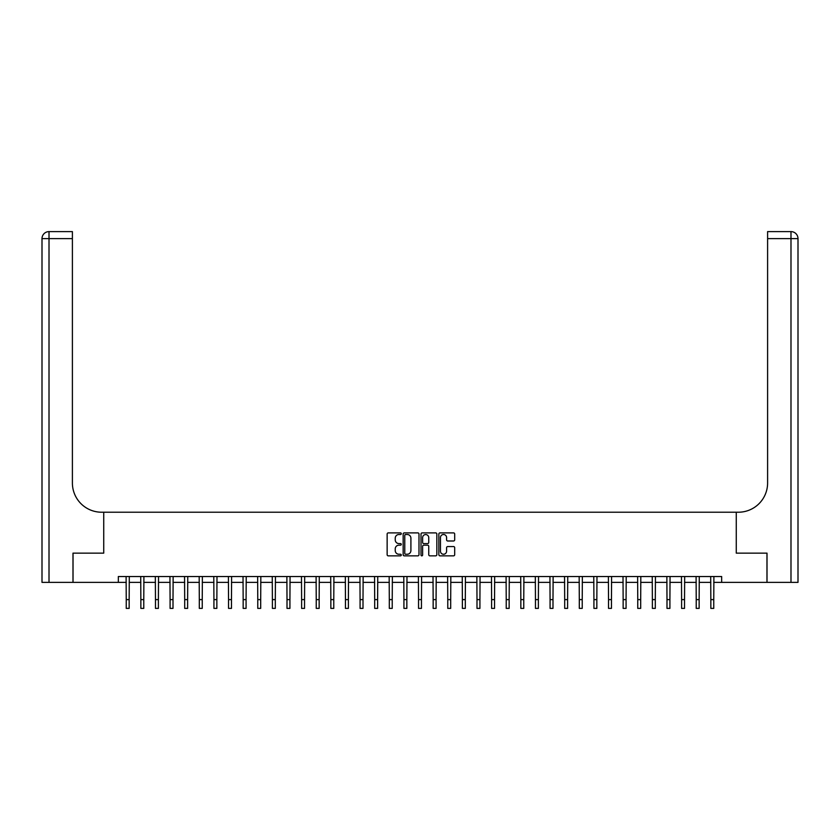 <?xml version="1.0" encoding="UTF-8"?>
<svg xmlns="http://www.w3.org/2000/svg" width="840" height="840" viewBox="0 0 840 840"><rect width="100%" height="100%" fill="white"/><g stroke="black" fill="none" stroke-linecap="round" stroke-linejoin="round"><path stroke-width="1.26" d="M401.289 533.705A0.809 0.809 0 0 0 400.491 532.896L388.3 532.896A1.145 1.145 0 0 0 387.145 534.041L387.145 554.704A1.145 1.145 0 0 0 388.3 555.849L400.491 555.849A0.809 0.809 0 0 0 401.289 555.051A0.809 0.809 0 0 0 400.491 554.243L398.916 554.243A3.675 3.675 0 0 1 395.241 550.567L395.241 548.846A3.675 3.675 0 0 1 398.916 545.181L400.491 545.181A0.809 0.809 0 0 0 401.289 544.373A0.809 0.809 0 0 0 400.491 543.575L398.916 543.575A3.675 3.675 0 0 1 395.241 539.9L395.241 538.178A3.675 3.675 0 0 1 398.916 534.503L400.491 534.503A0.809 0.809 0 0 0 401.289 533.705M453.537 540.992A1.145 1.145 0 0 0 454.692 539.837L454.692 534.041A1.145 1.145 0 0 0 453.537 532.896L440.003 532.896A1.145 1.145 0 0 0 438.848 534.041L438.848 554.704A1.145 1.145 0 0 0 440.003 555.849L453.537 555.849A1.145 1.145 0 0 0 454.692 554.704L454.692 547.701A1.145 1.145 0 0 0 453.537 546.557L447.741 546.557A1.145 1.145 0 0 0 446.596 547.701L446.596 551.176A3.066 3.066 0 0 1 443.531 554.243A3.066 3.066 0 0 1 440.454 551.176L440.454 537.569A3.066 3.066 0 0 1 443.531 534.503A3.066 3.066 0 0 1 446.596 537.569L446.596 539.837A1.145 1.145 0 0 0 447.741 540.992L453.537 540.992M118.346 582.372L73.038 582.372L73.038 553.14L103.73 553.14L103.73 512.221L736.271 512.221L736.271 553.14L736.271 512.221L738.371 512.221A29.232 29.232 0 0 0 767.602 482.99L767.602 231.609L790.986 231.609A7.014 7.014 0 0 1 798 238.634L798 582.372L767.014 582.372L767.014 553.14L736.271 553.14L766.962 553.14L766.962 582.372L721.654 582.372L721.654 576.524L118.346 576.524L118.346 582.372L126.242 582.372M418.992 534.041A1.145 1.145 0 0 0 417.848 532.896L404.303 532.896A1.145 1.145 0 0 0 403.158 534.041L403.158 554.704A1.145 1.145 0 0 0 404.303 555.849L417.848 555.849A1.145 1.145 0 0 0 418.992 554.704L418.992 534.041M422.153 532.896L435.697 532.896A1.145 1.145 0 0 1 436.842 534.041L436.842 554.704A1.145 1.145 0 0 1 435.697 555.849L429.901 555.849A1.145 1.145 0 0 1 428.747 554.704L428.747 546.325A1.145 1.145 0 0 0 427.602 545.181L423.759 545.181A1.145 1.145 0 0 0 422.615 546.325L422.615 555.051A0.809 0.809 0 0 1 421.806 555.849A0.809 0.809 0 0 1 421.008 555.051L421.008 534.041A1.145 1.145 0 0 1 422.153 532.896M129.161 582.372L140.858 582.372M143.777 582.372L155.474 582.372M158.393 582.372L170.09 582.372M173.009 582.372L184.695 582.372M187.625 582.372L199.311 582.372M202.241 582.372L213.927 582.372M216.857 582.372L228.543 582.372M231.472 582.372L243.159 582.372M246.078 582.372L257.775 582.372M260.694 582.372L272.391 582.372M275.31 582.372L287.007 582.372M289.926 582.372L301.623 582.372M304.542 582.372L316.239 582.372M319.158 582.372L330.844 582.372M333.774 582.372L345.461 582.372M348.39 582.372L360.077 582.372M363.006 582.372L374.693 582.372M377.622 582.372L389.308 582.372M392.228 582.372L403.925 582.372M406.844 582.372L418.541 582.372M421.459 582.372L433.156 582.372M436.076 582.372L447.772 582.372M450.692 582.372L462.378 582.372M465.308 582.372L476.994 582.372M479.923 582.372L491.61 582.372M494.54 582.372L506.226 582.372M509.156 582.372L520.842 582.372M523.761 582.372L535.458 582.372M538.377 582.372L550.074 582.372M552.993 582.372L564.69 582.372M567.609 582.372L579.306 582.372M582.225 582.372L593.922 582.372M596.841 582.372L608.528 582.372M611.457 582.372L623.144 582.372M626.073 582.372L637.76 582.372M640.689 582.372L652.375 582.372M655.305 582.372L666.992 582.372M669.911 582.372L681.607 582.372M684.526 582.372L696.224 582.372M699.143 582.372L710.84 582.372M713.759 582.372L721.654 582.372M405.573 534.503A0.809 0.809 0 0 0 404.765 535.311L404.765 553.434A0.809 0.809 0 0 0 405.573 554.243L407.232 554.243A3.675 3.675 0 0 0 410.907 550.567L410.907 538.178A3.675 3.675 0 0 0 407.232 534.503L405.573 534.503M428.747 537.631A3.066 3.066 0 0 0 425.681 534.566A3.066 3.066 0 0 0 422.615 537.631L422.615 542.42A1.145 1.145 0 0 0 423.759 543.575L427.602 543.575A1.145 1.145 0 0 0 428.747 542.42L428.747 537.631M126.105 576.524L126.242 599.613L129.161 599.613L129.297 576.524M126.242 599.613L126.242 608.391L129.161 608.391L129.161 599.613M140.721 576.524L140.858 599.613L143.777 599.613L143.913 576.524M140.858 599.613L140.858 608.391L143.777 608.391L143.777 599.613M155.327 576.524L155.474 599.613L158.393 599.613L158.529 576.524M155.474 599.613L155.474 608.391L158.393 608.391L158.393 599.613M169.942 576.524L170.09 599.613L173.009 599.613L173.145 576.524M170.09 599.613L170.09 608.391L173.009 608.391L173.009 599.613M184.559 576.524L184.695 599.613L187.625 599.613L187.761 576.524M184.695 599.613L184.695 608.391L187.625 608.391L187.625 599.613M72.986 553.14L103.73 553.14L103.73 512.221L101.63 512.221A29.232 29.232 0 0 1 72.398 482.99L72.398 238.634L49.014 238.634L49.014 582.372L72.986 582.372L72.986 553.14M49.014 582.372L42 582.372L42 238.634A7.014 7.014 0 0 1 49.014 231.609L72.398 231.609L72.398 238.634M72.398 231.609L49.014 231.609A7.014 7.014 0 0 0 42 238.634L49.014 238.634L49.014 231.609M101.63 512.221A29.232 29.232 0 0 1 72.398 482.99M767.602 231.609L790.986 231.609A7.014 7.014 0 0 1 798 238.634A7.014 7.014 0 0 0 790.986 231.609L790.986 238.634L767.602 238.634M738.371 512.221A29.232 29.232 0 0 0 767.602 482.99M199.174 576.524L199.311 599.613L202.241 599.613L202.377 576.524M199.311 599.613L199.311 608.391L202.241 608.391L202.241 599.613M213.791 576.524L213.927 599.613L216.857 599.613L216.993 576.524M213.927 599.613L213.927 608.391L216.857 608.391L216.857 599.613M228.407 576.524L228.543 599.613L231.472 599.613L231.609 576.524M228.543 599.613L228.543 608.391L231.472 608.391L231.472 599.613M243.023 576.524L243.159 599.613L246.078 599.613L246.225 576.524M243.159 599.613L243.159 608.391L246.078 608.391L246.078 599.613M257.639 576.524L257.775 599.613L260.694 599.613L260.841 576.524M257.775 599.613L257.775 608.391L260.694 608.391L260.694 599.613M272.255 576.524L272.391 599.613L275.31 599.613L275.447 576.524M272.391 599.613L272.391 608.391L275.31 608.391L275.31 599.613M286.87 576.524L287.007 599.613L289.926 599.613L290.062 576.524M287.007 599.613L287.007 608.391L289.926 608.391L289.926 599.613M301.476 576.524L301.623 599.613L304.542 599.613L304.679 576.524M301.623 599.613L301.623 608.391L304.542 608.391L304.542 599.613M316.092 576.524L316.239 599.613L319.158 599.613L319.294 576.524M316.239 599.613L316.239 608.391L319.158 608.391L319.158 599.613M330.708 576.524L330.844 599.613L333.774 599.613L333.911 576.524M330.844 599.613L330.844 608.391L333.774 608.391L333.774 599.613M345.324 576.524L345.461 599.613L348.39 599.613L348.526 576.524M345.461 599.613L345.461 608.391L348.39 608.391L348.39 599.613M359.94 576.524L360.077 599.613L363.006 599.613L363.143 576.524M360.077 599.613L360.077 608.391L363.006 608.391L363.006 599.613M374.556 576.524L374.693 599.613L377.622 599.613L377.758 576.524M374.693 599.613L374.693 608.391L377.622 608.391L377.622 599.613M389.172 576.524L389.308 599.613L392.228 599.613L392.375 576.524M389.308 599.613L389.308 608.391L392.228 608.391L392.228 599.613M403.788 576.524L403.925 599.613L406.844 599.613L406.991 576.524M403.925 599.613L403.925 608.391L406.844 608.391L406.844 599.613M418.404 576.524L418.541 599.613L421.459 599.613L421.596 576.524M418.541 599.613L418.541 608.391L421.459 608.391L421.459 599.613M433.01 576.524L433.156 599.613L436.076 599.613L436.212 576.524M433.156 599.613L433.156 608.391L436.076 608.391L436.076 599.613M447.626 576.524L447.772 599.613L450.692 599.613L450.828 576.524M447.772 599.613L447.772 608.391L450.692 608.391L450.692 599.613M462.242 576.524L462.378 599.613L465.308 599.613L465.444 576.524M462.378 599.613L462.378 608.391L465.308 608.391L465.308 599.613M476.858 576.524L476.994 599.613L479.923 599.613L480.06 576.524M476.994 599.613L476.994 608.391L479.923 608.391L479.923 599.613M491.474 576.524L491.61 599.613L494.54 599.613L494.676 576.524M491.61 599.613L491.61 608.391L494.54 608.391L494.54 599.613M506.09 576.524L506.226 599.613L509.156 599.613L509.292 576.524M506.226 599.613L506.226 608.391L509.156 608.391L509.156 599.613M520.706 576.524L520.842 599.613L523.761 599.613L523.908 576.524M520.842 599.613L520.842 608.391L523.761 608.391L523.761 599.613M535.322 576.524L535.458 599.613L538.377 599.613L538.524 576.524M535.458 599.613L535.458 608.391L538.377 608.391L538.377 599.613M549.938 576.524L550.074 599.613L552.993 599.613L553.13 576.524M550.074 599.613L550.074 608.391L552.993 608.391L552.993 599.613M564.553 576.524L564.69 599.613L567.609 599.613L567.746 576.524M564.69 599.613L564.69 608.391L567.609 608.391L567.609 599.613M579.159 576.524L579.306 599.613L582.225 599.613L582.361 576.524M579.306 599.613L579.306 608.391L582.225 608.391L582.225 599.613M593.775 576.524L593.922 599.613L596.841 599.613L596.977 576.524M593.922 599.613L593.922 608.391L596.841 608.391L596.841 599.613M608.391 576.524L608.528 599.613L611.457 599.613L611.594 576.524M608.528 599.613L608.528 608.391L611.457 608.391L611.457 599.613M623.007 576.524L623.144 599.613L626.073 599.613L626.21 576.524M623.144 599.613L623.144 608.391L626.073 608.391L626.073 599.613M637.623 576.524L637.76 599.613L640.689 599.613L640.825 576.524M637.76 599.613L637.76 608.391L640.689 608.391L640.689 599.613M652.239 576.524L652.375 599.613L655.305 599.613L655.442 576.524M652.375 599.613L652.375 608.391L655.305 608.391L655.305 599.613M666.855 576.524L666.992 599.613L669.911 599.613L670.058 576.524M666.992 599.613L666.992 608.391L669.911 608.391L669.911 599.613M681.471 576.524L681.607 599.613L684.526 599.613L684.674 576.524M681.607 599.613L681.607 608.391L684.526 608.391L684.526 599.613M696.087 576.524L696.224 599.613L699.143 599.613L699.279 576.524M696.224 599.613L696.224 608.391L699.143 608.391L699.143 599.613M710.703 576.524L710.84 599.613L713.759 599.613L713.895 576.524M710.84 599.613L710.84 608.391L713.759 608.391L713.759 599.613M790.986 582.372L790.986 238.634L798 238.634"/></g></svg>
